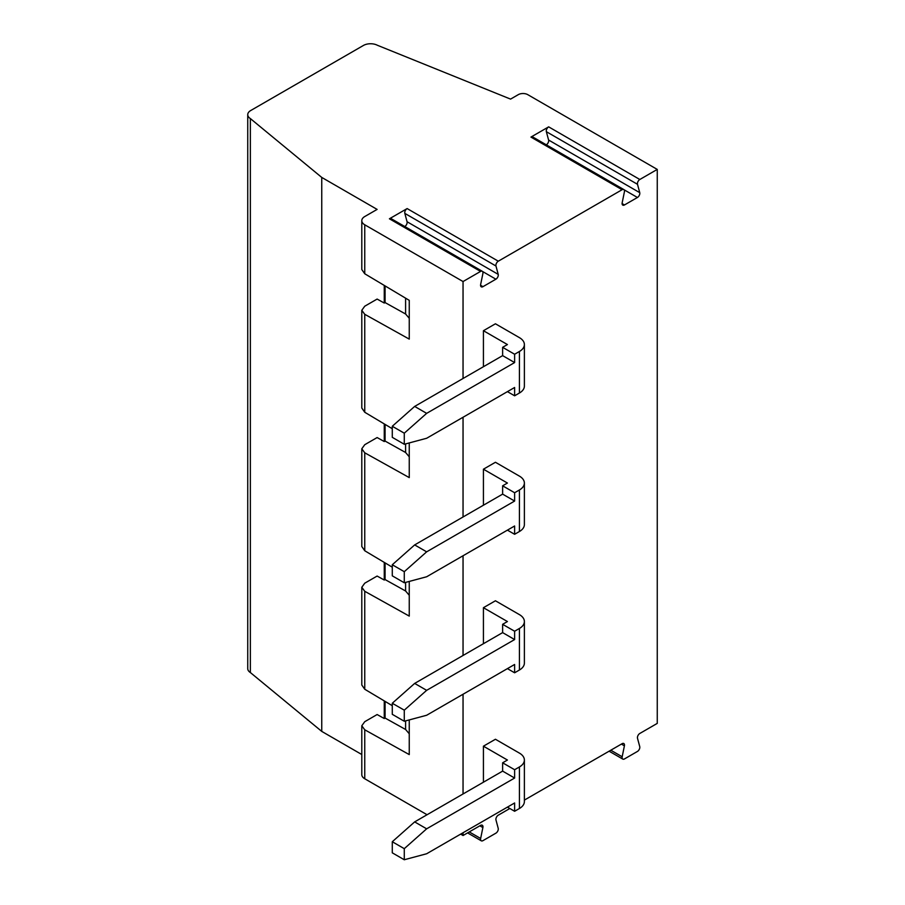 <?xml version="1.0" encoding="UTF-8"?>
<svg xmlns="http://www.w3.org/2000/svg" width="905" height="905" viewBox="0 0 905 905"><rect width="100%" height="100%" fill="white"/><g stroke="black" fill="none" stroke-linecap="round" stroke-linejoin="round"><path stroke-width="1.36" d="M409.252 595.275L405.598 590.999L385.077 579.562L384.263 580.026L377.125 576.055L364.749 583.193L361.796 587.277L364.749 591.293L409.252 616.101L409.252 581.429M364.749 591.293L364.749 689.248L392.284 705.696M409.252 733.763L405.598 729.487L385.077 718.05L384.263 718.525L377.125 714.543L364.749 721.692L361.796 725.765L364.749 729.792L409.252 754.589L409.252 719.916M469.276 831.921L480.646 838.483L482.885 827.543A3.394 1.957 -60 0 0 482.263 825.236A3.394 1.957 -60 0 0 480.566 825.394L463.043 835.519L460.645 834.127M427.058 814.738L364.749 778.764A10.102 5.826 180 0 1 361.796 774.646L361.796 725.765M463.043 835.519L463.043 832.747M463.043 793.968L463.043 694.248M463.043 655.469L463.043 555.76M463.043 516.981L463.043 417.262M463.043 378.482L463.043 281.546L364.749 224.791A10.102 5.826 180 0 1 361.796 220.673A10.102 5.826 180 0 1 364.749 216.544L377.125 209.406L321.75 177.425L250.357 118.566L250.357 672.539A10.102 5.826 180 0 1 247.744 668.625L247.744 114.652A10.102 5.826 0 0 0 250.357 118.566M361.796 220.673L361.796 269.543L364.749 273.763L409.252 300.358L409.252 339.115L364.749 314.306L364.749 412.261L392.284 428.71M384.263 423.925L384.263 441.538L377.125 437.556L364.749 444.706L361.796 448.778L364.749 452.805L409.252 477.602L409.252 442.93M364.749 452.805L364.749 550.749L392.284 567.197M610.796 750.211L622.176 756.772A3.394 1.957 120 0 0 622.787 759.091A3.394 1.957 120 0 0 624.484 758.922L637.425 751.455A3.394 1.957 120 0 0 639.745 746.636L637.505 738.276A3.394 1.957 -60 0 1 639.824 733.457L657.256 723.389L657.256 169.416L527.785 94.663A6.731 3.892 0 0 0 518.26 94.663L510.567 99.109L377.351 45.25A10.102 5.826 180 0 0 363.437 45.454L250.708 110.534A10.102 5.826 0 0 0 247.744 114.652M519.413 808.504L519.413 766.965A16.957 9.797 0 0 0 524.38 760.03L524.38 801.581A16.957 9.797 180 0 1 519.413 808.504L514.617 811.276L507.422 807.124M502.626 771.117L414.66 821.898L426.651 828.822L514.617 778.04L502.626 771.117L502.626 762.802L507.422 760.03L483.428 746.184L483.428 782.192M483.428 643.704L483.428 607.696L495.431 600.773L519.413 614.619A16.957 9.797 0 0 1 524.38 621.543L524.38 663.094A16.957 9.797 180 0 1 519.413 670.017L514.617 672.788L514.617 664.474L426.651 715.255L404.275 721.251L392.284 714.328L392.284 703.253L414.66 683.411L426.651 690.334L514.617 639.552L502.626 632.618L414.66 683.411M639.824 179.484A3.394 1.957 120 0 0 637.505 184.303L639.745 192.663A3.394 1.957 -60 0 1 637.425 197.482L624.484 204.949A3.394 1.957 -60 0 1 622.787 205.118A3.394 1.957 -60 0 1 622.176 202.799L624.405 191.86A3.394 1.957 120 0 0 623.794 189.552A3.394 1.957 120 0 0 622.097 189.722L530.941 137.085L548.668 126.858L639.824 179.484L657.256 169.416M498.293 261.194A3.394 1.957 120 0 0 495.974 266.013L498.214 274.373A3.394 1.957 -60 0 1 495.895 279.193L482.965 286.659A3.394 1.957 -60 0 1 481.268 286.828A3.394 1.957 -60 0 1 480.646 284.509L482.885 273.57A3.394 1.957 120 0 0 482.263 271.262A3.394 1.957 120 0 0 480.566 271.421L389.41 218.795L407.137 208.569L498.293 261.194L622.097 189.711M463.043 281.546L480.566 271.421M480.646 838.483A3.394 1.957 120 0 0 481.268 840.802A3.394 1.957 120 0 0 482.965 840.632L495.895 833.166A3.394 1.957 120 0 0 498.214 828.347L495.974 819.987A3.394 1.957 -60 0 1 498.293 815.167L509.82 808.504M622.176 756.772L624.405 745.833A3.394 1.957 -60 0 0 623.794 743.525A3.394 1.957 -60 0 0 622.097 743.695L524.38 800.099M483.428 505.205L483.428 469.197L495.431 462.274L519.413 476.121A16.957 9.797 0 0 1 524.38 483.044L524.38 524.595A16.957 9.797 180 0 1 519.413 531.518L514.617 534.289L514.617 525.986L426.651 576.768L404.275 582.763L392.284 575.84L392.284 564.754L414.66 544.912L426.651 551.835L514.617 501.053L514.617 492.739L502.626 485.815L507.422 483.044L483.428 469.197M483.428 366.717L483.428 330.71L495.431 323.786L519.413 337.633A16.957 9.797 0 0 1 524.38 344.556L524.38 386.107A16.957 9.797 180 0 1 519.413 393.03L514.617 395.802L507.422 391.639M524.38 760.03A16.957 9.797 0 0 0 519.413 753.107L495.431 739.261L483.428 746.184M426.651 828.822L404.275 848.675L392.284 841.741L392.284 852.827L404.275 859.75L426.651 853.754L514.617 802.973L514.617 811.276M392.284 841.741L414.66 821.898M385.077 701.398L385.077 718.05M384.263 718.525L384.263 700.911M519.413 766.965L514.617 769.725L502.626 762.802M364.749 689.248L361.796 685.017L361.796 587.277M364.749 412.261L361.796 408.031L361.796 310.291L364.749 314.306M409.252 318.289L405.598 314.012L385.077 302.575L384.263 303.039L377.125 299.069L364.749 306.207L361.796 310.291M385.077 424.411L385.077 441.063L384.263 441.538M495.974 266.013L404.829 213.388L407.058 221.736L498.214 274.373M546.326 144.823A3.394 1.957 120 0 0 548.588 140.026L639.745 192.663M637.505 184.303L546.349 131.678L548.588 140.026M546.349 131.678A3.394 1.957 -60 0 1 548.668 126.858M530.941 137.085A3.394 1.957 -60 0 1 532.638 136.927L623.794 189.552M405.598 314.012L405.598 298.175M364.749 550.749L361.796 546.53L361.796 448.778M405.598 590.999L405.598 582.413M384.263 580.026L384.263 562.412M385.077 562.899L385.077 579.562M404.829 213.388A3.394 1.957 -60 0 1 407.137 208.569M409.252 456.776L405.598 452.5L405.598 443.914M502.626 355.631L414.66 406.424L426.651 413.347L514.617 362.566L502.626 355.631L502.626 347.328L507.422 344.556L483.428 330.71M404.795 226.533A3.394 1.957 120 0 0 407.058 221.736M250.357 672.539L321.75 731.398L321.75 177.425M321.75 731.398L361.796 754.521M384.263 303.039L384.263 285.426M405.598 729.487L405.598 720.9M404.275 848.675L404.275 859.75M514.617 778.04L514.617 769.725M426.651 690.334L404.275 710.176L392.284 703.253M404.275 710.176L404.275 721.251M514.617 672.788L507.422 668.625M502.626 632.618L502.626 624.314L507.422 621.543L483.428 607.696M519.413 670.017L519.413 628.466L514.617 631.238L502.626 624.314M519.413 628.466A16.957 9.797 0 0 0 524.38 621.543M514.617 639.552L514.617 631.238M514.617 534.289L507.422 530.138M519.413 531.518L519.413 489.978A16.957 9.797 0 0 0 524.38 483.044M426.651 551.835L404.275 571.689L404.275 582.763M519.413 489.978L514.617 492.739M514.617 501.053L502.626 494.13L502.626 485.815M404.275 571.689L392.284 564.754M502.626 494.13L414.66 544.912M519.413 393.03L519.413 351.479L514.617 354.251L502.626 347.328M519.413 351.479A16.957 9.797 0 0 0 524.38 344.556M426.651 413.347L404.275 433.19L392.284 426.266L392.284 437.341L404.275 444.265L426.651 438.269L514.617 387.487L514.617 395.802M404.275 433.19L404.275 444.265M392.284 426.266L414.66 406.424M514.617 362.566L514.617 354.251M389.41 218.795A3.394 1.957 -60 0 1 391.107 218.637L482.263 271.262M385.077 285.912L385.077 302.575M405.598 452.5L385.077 441.063M364.749 729.792L364.749 778.764M364.749 273.763L364.749 224.791M482.885 827.543L479.865 825.801M480.566 285.279L482.965 286.659M495.895 279.193L482.535 271.477M622.086 203.568L624.484 204.949M637.425 197.482L624.065 189.767M624.405 745.833L621.396 744.091M481.268 840.802L467.58 832.894M622.787 759.091L609.099 751.184"/></g></svg>
